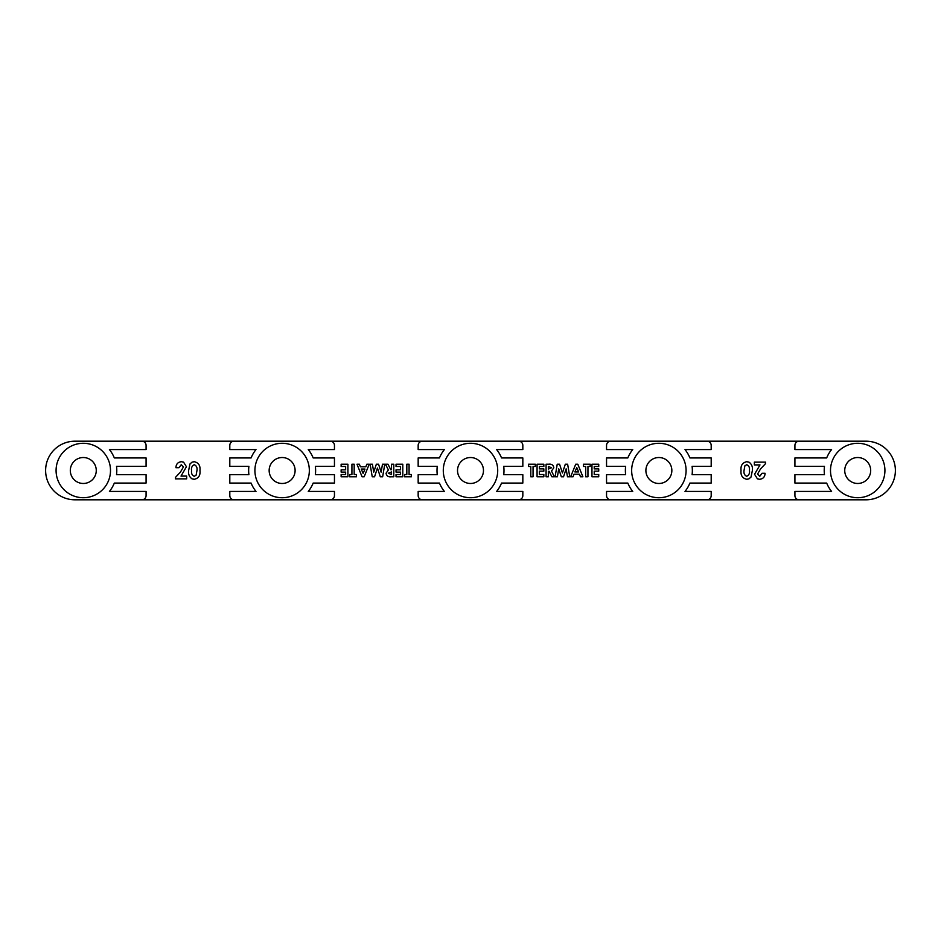 <?xml version="1.0" encoding="UTF-8"?>
<svg xmlns="http://www.w3.org/2000/svg" width="941" height="941" viewBox="0 0 941 941"><rect width="100%" height="100%" fill="white"/><g stroke="black" fill="none" stroke-linecap="round" stroke-linejoin="round"><path stroke-width="1.41" d="M658.876 443.293A27.207 27.207 0 0 0 635.304 484.109A27.207 27.207 0 0 0 682.437 484.109A27.207 27.207 0 0 0 658.876 443.293M470.5 443.293A27.207 27.207 0 0 0 446.94 484.109A27.207 27.207 0 0 0 494.06 484.109A27.207 27.207 0 0 0 470.5 443.293M282.124 443.293A27.207 27.207 0 0 0 258.563 484.109A27.207 27.207 0 0 0 305.696 484.109A27.207 27.207 0 0 0 282.124 443.293M857.71 443.293A27.207 27.207 0 0 0 834.149 484.109A27.207 27.207 0 0 0 881.27 484.109A27.207 27.207 0 0 0 857.71 443.293M83.29 443.293A27.207 27.207 0 0 0 59.73 484.109A27.207 27.207 0 0 0 106.851 484.109A27.207 27.207 0 0 0 83.29 443.293M83.29 457.526A12.974 12.974 0 0 1 94.523 476.993A12.974 12.974 0 0 1 72.057 476.993A12.974 12.974 0 0 1 83.29 457.526M857.71 457.526A12.974 12.974 0 0 1 868.943 476.993A12.974 12.974 0 0 1 846.477 476.993A12.974 12.974 0 0 1 857.71 457.526M282.124 457.526A12.974 12.974 0 0 1 293.369 476.993A12.974 12.974 0 0 1 270.89 476.993A12.974 12.974 0 0 1 282.124 457.526M470.5 457.526A12.974 12.974 0 0 1 481.733 476.993A12.974 12.974 0 0 1 459.267 476.993A12.974 12.974 0 0 1 470.5 457.526M658.876 457.526A12.974 12.974 0 0 1 670.11 476.993A12.974 12.974 0 0 1 647.631 476.993A12.974 12.974 0 0 1 658.876 457.526M748.965 462.125C751.659 464.078 752.812 466.818 752.412 470.335L751.036 477.028L748.918 478.875L746.778 479.298C742.437 478.299 740.52 475.358 741.038 470.488C740.508 465.642 742.39 462.701 746.683 461.702L748.965 462.125M757.446 478.875L754.564 474.276L759.987 464.913L754.341 464.913L754.341 462.125L765.503 462.125L765.503 463.654L760.551 468.924L757.564 474.064L759.752 476.299L762.069 473.288L765.08 473.288C764.915 476.911 763.092 478.91 759.587 479.298L757.446 478.875M183.554 462.125L186.436 466.724L181.013 476.087L186.659 476.087L186.659 478.875L175.496 478.875L175.496 477.346L180.449 472.076L183.436 466.936L181.248 464.701L178.931 467.712L175.92 467.712C176.085 464.089 177.908 462.09 181.413 461.702L183.554 462.125M194.222 461.702L194.222 461.702C198.575 462.701 200.48 465.642 199.963 470.512C200.492 475.358 198.61 478.299 194.316 479.298L192.035 478.875C189.341 476.922 188.188 474.182 188.588 470.665L189.964 463.972L192.082 462.125L194.222 461.702M610.733 441.2L74.915 441.2A29.3 29.3 0 0 0 45.615 470.5A29.3 29.3 0 0 0 74.915 499.8L866.085 499.8A29.3 29.3 0 0 0 895.385 470.5A29.3 29.3 0 0 0 866.085 441.2L610.733 441.2A4.187 4.187 0 0 0 606.545 445.387L606.545 449.575L632.728 449.575A33.488 33.488 0 0 0 627.823 457.938L606.545 457.938L606.545 466.313L625.647 466.313A33.488 33.488 0 0 0 625.647 474.687L606.545 474.687L606.545 483.062L627.823 483.062A33.488 33.488 0 0 0 632.728 491.425L606.545 491.425L606.545 495.613A4.187 4.187 0 0 0 610.733 499.8M585.702 466.477L583.444 466.477L583.444 464.219L590.207 464.219L590.207 466.477L587.949 466.477L587.949 476.781L585.702 476.781L585.702 466.477M557.39 476.781L555.108 476.781L557.225 464.219L559.566 464.219L562.436 472.982L565.318 464.219L567.635 464.219L569.752 476.781L567.482 476.781L566.141 468.841L563.53 476.781L561.33 476.781L558.731 468.841L557.39 476.781M543.839 476.781L537.076 476.781L537.076 464.219L543.839 464.219L543.839 466.477L539.334 466.477L539.334 468.889L543.839 468.889L543.839 471.147L539.334 471.147L539.334 474.523L543.839 474.523L543.839 476.781M530.795 466.477L528.536 466.477L528.536 464.219L535.3 464.219L535.3 466.477L533.053 466.477L533.053 476.781L530.795 476.781L530.795 466.477M548.344 476.781L546.086 476.781L546.086 464.219L548.721 464.219C551.661 463.878 553.355 465.066 553.814 467.783L551.485 471.053L554.378 476.781L551.873 476.781L549.109 471.3L548.344 471.3L548.344 476.781M573.045 476.781L570.646 476.781L575.716 464.219L577.809 464.219L582.879 476.781L580.468 476.781L579.491 474.205L574.022 474.205L573.045 476.781M598.735 476.781L591.971 476.781L591.971 464.219L598.735 464.219L598.735 466.477L594.23 466.477L594.23 468.889L598.735 468.889L598.735 471.147L594.23 471.147L594.23 474.523L598.735 474.523L598.735 476.781M396.032 464.219L402.795 464.219L402.795 476.781L396.032 476.781L396.032 474.523L400.548 474.523L400.548 472.111L396.032 472.111L396.032 469.853L400.548 469.853L400.548 466.477L396.032 466.477L396.032 464.219M382.481 464.219L384.763 464.219L382.646 476.781L380.305 476.781L377.435 468.018L374.553 476.781L372.236 476.781L370.119 464.219L372.401 464.219L373.742 472.159L376.353 464.219L378.553 464.219L381.14 472.159L382.481 464.219M354.181 474.523L356.427 474.523L356.427 476.781L349.664 476.781L349.664 474.523L351.922 474.523L351.922 464.219L354.181 464.219L354.181 474.523M341.136 464.219L347.899 464.219L347.899 476.781L341.136 476.781L341.136 474.523L345.641 474.523L345.641 472.111L341.136 472.111L341.136 469.853L345.641 469.853L345.641 466.477L341.136 466.477L341.136 464.219M366.825 464.219L369.225 464.219L364.155 476.781L362.062 476.781L356.992 464.219L359.403 464.219L360.379 466.795L365.849 466.795L366.825 464.219M391.527 464.219L393.785 464.219L393.785 476.781L391.162 476.781C388.221 477.122 386.516 475.934 386.057 473.217L388.386 469.947L385.492 464.219L387.998 464.219L390.762 469.7L391.527 469.7L391.527 464.219M409.076 474.523L411.335 474.523L411.335 476.781L404.571 476.781L404.571 474.523L406.83 474.523L406.83 464.219L409.076 464.219L409.076 474.523M707.009 499.8A4.187 4.187 0 0 0 711.196 495.613L711.196 491.425L685.013 491.425A33.488 33.488 0 0 0 689.918 483.062L711.196 483.062L711.196 474.687L692.094 474.687A33.488 33.488 0 0 0 692.094 466.313L711.196 466.313L711.196 457.938L689.918 457.938A33.488 33.488 0 0 0 685.013 449.575L711.196 449.575L711.196 445.387A4.187 4.187 0 0 0 707.009 441.2M518.644 499.8A4.187 4.187 0 0 0 522.831 495.613L522.831 491.425L496.636 491.425A33.488 33.488 0 0 0 501.541 483.062L522.831 483.062L522.831 474.687L503.729 474.687A33.488 33.488 0 0 0 503.729 466.313L522.831 466.313L522.831 457.938L501.541 457.938A33.488 33.488 0 0 0 496.636 449.575L522.831 449.575L522.831 445.387A4.187 4.187 0 0 0 518.644 441.2M422.356 441.2A4.187 4.187 0 0 0 418.169 445.387L418.169 449.575L444.364 449.575A33.488 33.488 0 0 0 439.459 457.938L418.169 457.938L418.169 466.313L437.271 466.313A33.488 33.488 0 0 0 437.271 474.687L418.169 474.687L418.169 483.062L439.459 483.062A33.488 33.488 0 0 0 444.364 491.425L418.169 491.425L418.169 495.613A4.187 4.187 0 0 0 422.356 499.8M330.267 499.8A4.187 4.187 0 0 0 334.455 495.613L334.455 491.425L308.272 491.425A33.488 33.488 0 0 0 313.177 483.062L334.455 483.062L334.455 474.687L315.353 474.687A33.488 33.488 0 0 0 315.353 466.313L334.455 466.313L334.455 457.938L313.177 457.938A33.488 33.488 0 0 0 308.272 449.575L334.455 449.575L334.455 445.387A4.187 4.187 0 0 0 330.267 441.2M233.991 441.2A4.187 4.187 0 0 0 229.804 445.387L229.804 449.575L255.987 449.575A33.488 33.488 0 0 0 251.082 457.938L229.804 457.938L229.804 466.313L248.906 466.313A33.488 33.488 0 0 0 248.906 474.687L229.804 474.687L229.804 483.062L251.082 483.062A33.488 33.488 0 0 0 255.987 491.425L229.804 491.425L229.804 495.613A4.187 4.187 0 0 0 233.991 499.8M799.109 441.2A4.187 4.187 0 0 0 794.922 445.387L794.922 449.575L831.573 449.575A33.488 33.488 0 0 0 826.668 457.938L794.922 457.938L794.922 466.313L824.481 466.313A33.488 33.488 0 0 0 824.481 474.687L794.922 474.687L794.922 483.062L826.668 483.062A33.488 33.488 0 0 0 831.573 491.425L794.922 491.425L794.922 495.613A4.187 4.187 0 0 0 799.109 499.8M141.891 441.2A4.187 4.187 0 0 1 146.078 445.387L146.078 449.575L109.427 449.575A33.488 33.488 0 0 1 114.332 457.938L146.078 457.938L146.078 466.313L116.519 466.313A33.488 33.488 0 0 1 116.519 474.687L146.078 474.687L146.078 483.062L114.332 483.062A33.488 33.488 0 0 1 109.427 491.425L146.078 491.425L146.078 495.613A4.187 4.187 0 0 1 141.891 499.8M196.963 470.512C197.398 467.701 196.504 465.771 194.293 464.701C192.011 465.771 191.105 467.771 191.588 470.7C191.176 473.452 192.082 475.323 194.293 476.299L196.128 475.146L196.963 470.512M744.037 470.488C743.602 473.299 744.496 475.229 746.707 476.299C748.989 475.229 749.895 473.229 749.412 470.3C749.824 467.548 748.918 465.677 746.707 464.701L744.872 465.854L744.037 470.488M361.226 469.053L363.108 473.405L364.99 469.053L361.226 469.053M391.527 474.523L391.527 471.947L388.304 473.241L391.527 474.523M548.344 466.477L548.344 469.053L551.567 467.759L548.344 466.477M578.644 471.947L576.762 467.595L574.88 471.947L578.644 471.947"/></g></svg>
